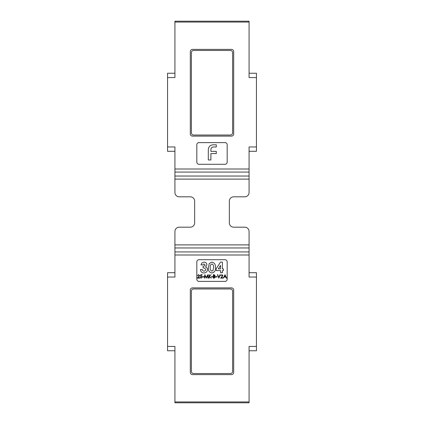 <?xml version="1.0" encoding="UTF-8"?>
<svg xmlns="http://www.w3.org/2000/svg" width="424" height="424" viewBox="0 0 424 424"><rect width="100%" height="100%" fill="white"/><g stroke="black" fill="none" stroke-linecap="round" stroke-linejoin="round"><path stroke-width="0.64" d="M249.073 272.712L256.446 272.712L256.446 350.765L249.073 350.765M174.927 272.712L167.554 272.712L167.554 350.765L174.927 350.765M249.073 73.235L256.446 73.235L256.446 151.288L249.073 151.288M174.927 151.288L167.554 151.288L167.554 73.235L174.927 73.235M222.637 275.648L221.89 274.953L220.782 275.748L221.906 274.598L222.945 275.621L221.386 277.778L222.987 277.778L222.987 278.128L220.65 278.128L222.637 275.648M218.885 278.128L217.385 274.688L217.713 274.688L218.864 277.402L220.008 274.688L220.342 274.688L218.885 278.128M217.072 276.983L215.752 276.983L215.752 276.628L217.072 276.628L217.072 276.983M214.252 278.128L213.325 278.128L213.325 274.688L213.993 274.688L215.09 275.542L214.692 276.273L215.355 277.153L214.252 278.128M208.396 267.65L209.244 263.521L211.873 262.117C214.555 262.737 215.731 264.55 215.413 267.549C215.737 270.544 214.576 272.351 211.926 272.976C209.265 272.394 208.089 270.618 208.396 267.65M205.089 264.942L204.045 263.972L202.836 264.899L200.981 264.899L201.776 263.076L204.055 262.117C205.778 262.233 206.737 263.134 206.939 264.825L205.561 266.988C206.795 267.433 207.431 268.318 207.469 269.632C207.235 271.747 206.043 272.86 203.891 272.976C201.776 272.817 200.632 271.667 200.451 269.531L202.306 269.531C202.449 270.523 203.011 271.053 203.992 271.122C204.962 271.069 205.508 270.565 205.619 269.611C205.285 268.413 204.448 267.857 203.101 267.942L203.101 266.224C204.14 266.277 204.803 265.853 205.089 264.942M216.208 270.591L216.208 268.715L220.496 262.117L222.43 262.117L222.43 268.869L223.358 268.869L223.358 270.591L222.43 270.591L222.43 272.712L220.575 272.712L220.575 270.591L216.208 270.591M199.333 275.648L198.591 274.953L197.483 275.748L198.607 274.598L199.646 275.621L198.088 277.778L199.688 277.778L199.688 278.128L197.351 278.128L199.333 275.648M200.393 276.411L200.748 274.688L202.158 274.688L202.158 275.038L200.987 275.038L200.801 275.945L201.209 275.881L202.29 277.005L201.093 278.218L200.043 277.248L201.108 277.863L201.983 276.994L201.151 276.231L200.393 276.411M203.971 276.983L202.646 276.983L202.646 276.628L203.971 276.628L203.971 276.983M205.004 275.648L204.675 278.128L204.368 278.128L204.819 274.688L206.287 277.513L207.749 274.688L208.205 278.128L207.893 278.128L207.564 275.653L206.255 278.128L205.004 275.648M209.218 278.128L208.91 278.128L208.91 274.688L209.218 274.688L209.218 275.998L211.094 274.688L209.403 276.231L211.226 278.128L209.218 276.469L209.218 278.128M212.753 276.983L211.428 276.983L211.428 276.628L212.753 276.628L212.753 276.983M223.342 278.128L225.017 274.688L226.607 278.128L226.273 278.128L225.764 277.026L224.201 277.026L223.342 278.128M210.903 153.573L210.903 159.965L208.306 159.965L208.306 150.186C208.385 146.63 210.214 144.828 213.786 144.785L216.293 144.785L216.293 146.985L213.447 146.985C211.714 147.128 210.866 148.098 210.903 149.879L210.903 151.379L216.293 151.379L216.293 153.573L210.903 153.573M256.446 77.571L249.073 77.571L249.073 21.2L174.927 21.2L174.927 77.571L167.554 77.571M174.927 179.103L174.927 192.485A4.335 4.335 0 0 0 179.262 196.821L190.318 196.821A4.335 4.335 0 0 1 194.653 201.162L194.653 222.839A4.335 4.335 0 0 1 190.318 227.179L179.262 227.179A4.335 4.335 0 0 0 174.927 231.515L174.927 247.961L249.073 247.961L249.073 231.515A4.335 4.335 0 0 0 244.738 227.179L233.682 227.179A4.335 4.335 0 0 1 229.347 222.839L229.347 201.162A4.335 4.335 0 0 1 233.682 196.821L244.738 196.821A4.335 4.335 0 0 0 249.073 192.485L249.073 179.103L174.927 179.103L174.927 176.04L249.073 176.04L249.073 179.103M256.446 146.953L249.073 146.953L249.073 172.075L174.927 172.075L174.927 176.04M174.927 172.075L174.927 169.006L249.073 169.006M167.554 146.953L174.927 146.953L174.927 169.006M225.012 142.618L198.989 142.618A2.168 2.168 0 0 0 196.821 144.785L196.821 162.132A2.168 2.168 0 0 0 198.989 164.3L225.012 164.3A2.168 2.168 0 0 0 227.179 162.132L227.179 144.785A2.168 2.168 0 0 0 225.012 142.618M231.515 49.385L192.485 49.385A2.168 2.168 0 0 0 190.318 51.553L190.318 133.947A2.168 2.168 0 0 0 192.485 136.115L231.515 136.115A2.168 2.168 0 0 0 233.682 133.947L233.682 51.553A2.168 2.168 0 0 0 231.515 49.385M249.073 172.075L249.073 176.04M167.554 277.047L174.927 277.047L174.927 254.994L249.073 254.994L249.073 247.961M249.073 251.925L174.927 251.925L174.927 254.994M174.927 251.925L174.927 247.961M256.446 346.429L249.073 346.429L249.073 402.8L174.927 402.8L174.927 346.429L167.554 346.429M225.012 281.382L198.989 281.382A2.168 2.168 0 0 1 196.821 279.215L196.821 261.868A2.168 2.168 0 0 1 198.989 259.7L225.012 259.7A2.168 2.168 0 0 1 227.179 261.868L227.179 279.215A2.168 2.168 0 0 1 225.012 281.382M231.515 374.615L192.485 374.615A2.168 2.168 0 0 1 190.318 372.447L190.318 290.053A2.168 2.168 0 0 1 192.485 287.885L231.515 287.885A2.168 2.168 0 0 1 233.682 290.053L233.682 372.447A2.168 2.168 0 0 1 231.515 374.615M256.446 277.047L249.073 277.047L249.073 254.994M213.558 267.549C213.828 265.822 213.283 264.629 211.921 263.972C210.511 264.634 209.954 265.864 210.251 267.666C209.991 269.373 210.548 270.523 211.921 271.122L213.049 270.411L213.558 267.549M218.291 268.869L220.575 268.869L220.575 265.355L218.291 268.869M214.051 275.038L213.632 275.038L213.632 276.146L214.782 275.547L214.051 275.038M213.839 276.496L213.632 277.778L215.042 277.153L214.48 276.538L213.839 276.496M225.6 276.676L224.99 275.356L224.37 276.676L225.6 276.676M232.596 371.36L232.596 291.14A2.168 2.168 0 0 0 230.428 288.972L193.572 288.972A2.168 2.168 0 0 0 191.404 291.14L191.404 371.36A2.168 2.168 0 0 0 193.572 373.528L230.428 373.528A2.168 2.168 0 0 0 232.596 371.36M232.596 132.86L232.596 52.64A2.168 2.168 0 0 0 230.428 50.472L193.572 50.472A2.168 2.168 0 0 0 191.404 52.64L191.404 132.86A2.168 2.168 0 0 0 193.572 135.028L230.428 135.028A2.168 2.168 0 0 0 232.596 132.86M249.073 22.069L174.927 22.069M249.073 244.897L174.927 244.897M249.073 401.931L174.927 401.931"/></g></svg>
